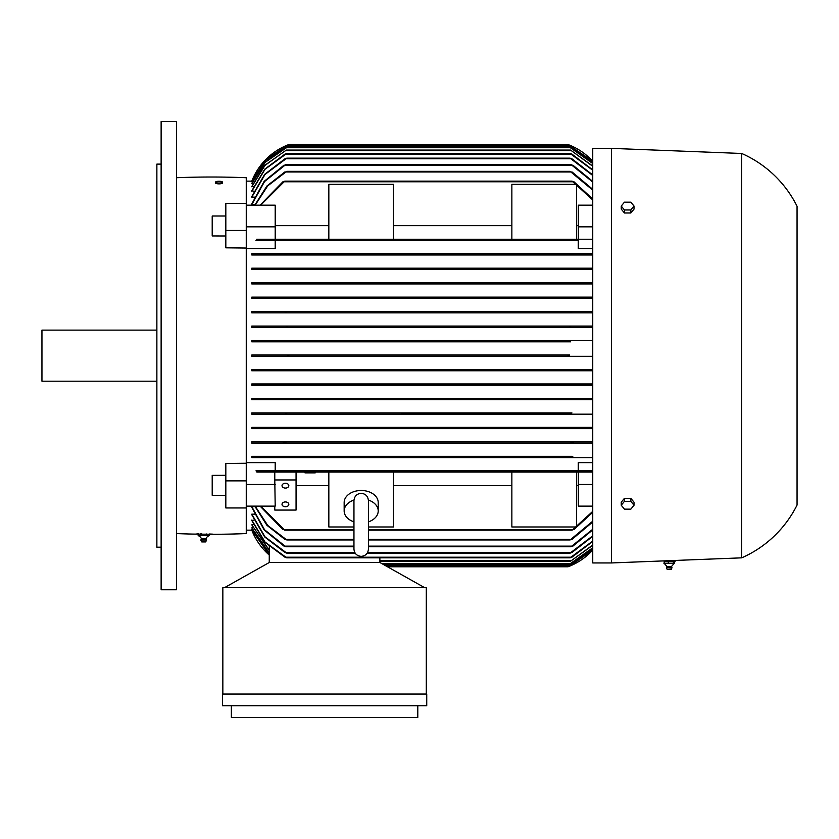 <?xml version="1.0" encoding="UTF-8"?>
<svg xmlns="http://www.w3.org/2000/svg" width="839" height="839" viewBox="0 0 839 839"><rect width="100%" height="100%" fill="white"/><g stroke="black" fill="none" stroke-linecap="round" stroke-linejoin="round"><path stroke-width="1.26" d="M252.015 530.164L269.288 555.093A63.848 63.848 0 0 1 251.794 530.164L246.257 530.164L246.257 507.952L246.257 533.573A851.291 851.291 0 0 1 215.193 534.286L192.204 534.076A851.291 851.291 0 0 1 176.452 533.573M269.288 550.164L251.794 524.847L253.409 524.511M269.288 552.891L251.794 527.857L252.927 527.647M269.288 554.516L251.794 529.619L252.455 529.514M251.794 520.065L265.051 542.057L286.77 557.841L284.956 557.201L264.767 542.141L251.794 520.516L253.923 520.065M251.794 514.171L265.009 536.834L286.844 553.153L284.956 552.513L264.652 536.939L251.794 514.747L251.794 514.171L254.448 514.171M283.991 546.126L264.149 529.923L251.794 507.396L251.794 506.662L255.004 506.662M592.743 248.669L578.27 248.669L578.27 240.51L275.202 240.51L275.202 248.669L246.257 248.669L246.257 248.04L246.257 506.137L275.202 506.137L274.783 479.96L296.062 479.96L296.062 472.063L274.783 472.063L274.783 479.96M246.257 480.862L225.827 480.862L225.827 463.485L246.257 463.264L246.257 462.635L275.202 462.635L275.202 470.794L592.743 470.794L256 470.794L256.818 472.063L572.513 472.063L572.125 471.434L572.513 472.063L592.743 472.063M246.257 484.47L275.202 484.47M353.953 526.976L328.836 526.976L328.836 472.063L296.062 472.063M328.836 472.063L576.561 472.063L576.561 526.976L511.863 526.976L511.863 472.063M592.743 506.137L578.27 506.137L578.27 472.063M578.27 484.47L592.743 484.47M576.561 485.666L578.27 485.666M393.533 485.666L511.863 485.666M393.533 472.063L393.533 526.976L368.426 526.976M296.062 485.666L328.836 485.666M260.667 506.137L284.757 530.164L353.953 530.164M368.426 530.164L572.125 530.164L592.743 511.35M353.953 521.858A17.021 12.04 0 0 1 344.158 510.961L344.158 502.53A17.021 12.04 0 0 1 361.19 490.49A17.021 12.04 0 0 1 378.211 502.53L378.211 510.961A17.021 12.04 0 0 1 368.426 521.858M368.405 500.054A17.021 12.04 0 0 1 378.211 510.961M344.158 510.961A17.021 12.04 0 0 1 353.974 500.054M368.426 542.015L368.426 521.564M368.426 500.6L368.426 549.126C367.996 553.52 365.584 555.932 361.19 556.362C356.795 555.932 354.383 553.52 353.953 549.126L353.953 500.6C354.457 496.122 356.869 493.71 361.19 493.363C365.5 493.71 367.912 496.122 368.426 500.6L368.426 500.799M592.743 512.293L573.981 529.535M282.9 529.535L260.08 506.137M574.547 529L571.894 530.059M592.743 443.128L251.794 443.128L251.794 441.849L592.743 441.849L251.794 441.849M592.743 428.656L251.794 428.656L251.794 427.376L592.743 427.376L251.794 427.376M592.743 414.183L251.794 414.183L251.794 412.903L571.674 412.914M592.743 399.71L251.794 399.71L251.794 398.431L592.743 398.431L572.261 398.431L570.551 399.07L571.674 399.71L570.551 399.07M592.743 385.237L251.794 385.237L251.794 383.958L592.743 383.958L571.191 383.958L569.471 384.598L570.782 385.237L592.743 385.237M251.794 369.485L286.246 369.485L287.903 370.125L286.456 370.765L592.743 370.765L251.794 370.765L251.794 369.485L592.743 369.485L570.625 369.485L568.968 370.125L570.426 370.765L568.968 370.125M251.794 355.012L287.2 355.012L288.826 355.652L287.2 356.292L592.743 356.292L251.794 356.292L251.794 355.012L569.629 355.012M570.625 341.819L251.794 341.819L251.794 340.54L592.743 340.54L570.426 340.54L568.968 341.179L570.426 340.54L286.456 340.54L287.903 341.179L286.246 341.819L570.625 341.819L568.989 341.242M251.794 326.067L286.099 326.067L287.399 326.707L285.69 327.346L592.743 327.346L251.794 327.346L251.794 326.067L592.743 326.067L570.782 326.067L569.482 326.728M251.794 311.594L285.208 311.594L286.33 312.234L284.62 312.874L592.743 312.874L251.794 312.874L251.794 311.594L592.743 311.594M251.794 297.121L285.742 297.121L286.77 297.761L284.956 298.401L592.743 298.401L251.794 298.401L251.794 297.121L592.743 297.121M251.794 283.928L592.743 283.928L251.794 283.928L251.794 282.659L592.743 282.659M251.794 269.455L592.743 269.455L251.794 269.455L251.794 268.186L592.743 268.186M251.794 254.983L592.743 254.983L251.794 254.983L251.794 253.714L592.743 253.714M246.257 462.635L246.257 248.669M578.27 470.794L578.27 462.635L592.743 462.635M251.794 457.591L286.183 457.591L286.781 456.961L286.183 457.591L592.743 457.591L251.794 457.591L251.794 456.322L571.558 456.364M251.794 443.128L285.134 443.128L285.847 442.489L285.134 443.128L571.737 443.128L571.023 442.489M570.898 442.751L573.666 442.216M251.794 428.656L285.952 428.656L286.844 428.016L285.952 428.656L570.929 428.656L570.027 428.016L570.929 428.656M569.933 428.236L572.827 427.796M285.742 414.183L571.128 414.183L570.111 413.543L571.925 412.903L284.956 412.903L286.77 413.543L285.742 414.183L251.794 414.183M251.794 412.903L284.956 412.903M251.794 398.431L284.62 398.431L286.33 399.07L285.208 399.71L571.674 399.71M285.438 398.535L286.33 399.07L285.208 399.71L251.794 399.71M284.62 398.431L572.261 398.431M251.794 383.958L285.69 383.958L287.399 384.598L286.099 385.237L570.782 385.237M286.099 385.237L251.794 385.237M285.69 383.958L571.191 383.958M286.456 370.765L251.794 370.765M286.246 369.485L570.625 369.485M287.2 356.292L251.794 356.292M569.681 356.292L568.055 355.652L569.681 355.012L287.2 355.012M286.246 341.819L251.794 341.819M251.794 340.54L286.456 340.54M285.69 327.346L251.794 327.346M571.191 327.346L569.471 326.707M286.099 326.067L570.782 326.067M284.62 312.874L251.794 312.874M286.361 312.118L285.208 311.594L571.674 311.594L570.551 312.234L571.674 311.594L570.551 312.234L572.261 312.874M284.956 298.401L251.794 298.401M571.925 298.401L570.111 297.761L571.128 297.121L285.742 297.121M570.027 283.288L570.929 282.659L570.027 283.288M572.827 283.509L569.933 283.068M251.794 282.659L570.929 282.659M571.023 268.816L571.737 268.186L571.023 268.816M573.666 269.088L570.898 268.553M251.794 268.186L571.737 268.186M570.101 254.353L570.688 253.714L570.101 254.353M572.796 254.657L569.901 254.039M251.794 253.714L570.688 253.714M578.27 240.51L256 240.51L256.818 239.241L592.743 239.241M572.125 239.881L572.513 239.241L572.125 239.881L572.513 239.241L511.863 239.241L511.863 184.328L576.561 184.328L576.561 239.241M574.547 240.227L571.894 239.524M246.257 230.442L225.827 230.442L225.827 247.82L246.257 248.04L246.257 226.834L275.202 226.834L275.202 239.241L511.863 239.241M578.27 239.241L578.27 226.834L592.743 226.834M578.27 226.834L578.27 205.167L592.743 205.167M592.743 199.965L572.125 181.14L284.757 181.14L260.667 205.167M328.836 225.639L275.202 225.639M328.836 239.241L328.836 184.328L393.533 184.328L393.533 239.241M511.863 225.639L393.533 225.639M578.27 225.639L576.561 225.639M573.981 181.78L592.743 199.011M571.894 181.245L574.547 182.304M260.08 205.167L282.9 181.78M176.452 177.732A851.291 851.291 0 0 1 246.257 177.732L246.257 203.353L246.257 181.14L252.015 181.14M255.004 204.643L251.794 204.643L251.794 203.908L264.149 181.381L283.991 165.178M254.448 197.134L251.794 197.134L251.794 196.557L264.652 174.365L284.956 158.791L286.844 158.152L570.027 158.152L571.925 158.791L592.743 174.963M253.923 191.24L251.794 190.799L264.767 169.163L284.956 154.103L286.77 153.474L570.111 153.474L571.925 154.103L592.743 169.877M253.409 186.793L251.794 186.457L264.725 165.367L286.33 150.066L570.551 150.066L592.743 166.017M252.927 183.668L251.794 183.447L265.176 162.2L287.399 147.087L569.471 147.087L592.743 163.322M252.455 181.79L251.794 181.685L265.418 160.375L287.903 145.378L568.968 145.378L592.743 161.738M592.743 190.128L570.101 171.345L286.781 171.345L267.746 185.849L255.15 205.167M572.083 171.985L592.743 189.341M569.901 171.429L572.796 172.54M254.773 205.167L266.917 186.006L284.788 171.985M592.743 182.042L571.023 164.538L285.847 164.538L264.547 181.539L251.794 204.643M572.89 165.178L592.743 181.402M570.898 164.591L573.666 165.755M592.743 175.477L570.027 158.152M286.844 158.152L265.009 174.47L251.794 197.134M592.743 170.265L570.111 153.474M286.77 153.474L265.051 169.247L251.794 191.24M592.743 166.311L570.551 150.066M286.33 150.066L264.935 165.43L251.794 186.793M592.743 163.511L569.471 147.087M287.399 147.087L265.334 162.231L251.794 183.668M592.743 161.843L568.968 145.378M287.903 145.378L265.502 160.385L251.794 181.79M592.743 161.256L568.055 144.528A63.848 63.848 0 0 1 592.743 161.245M287.829 144.916L265.795 159.504L251.794 181.14A63.848 63.848 0 0 1 288.826 144.528L568.769 144.801M573.404 240.447L573.981 240.51M571.558 254.941L572.083 254.983M246.257 226.834L246.257 205.167L275.202 205.167L275.202 226.834M282.334 182.304L284.987 181.245M284.757 239.881L284.369 239.241L284.757 239.881M284.757 471.434L284.369 472.063L284.757 471.434M282.334 471.078L284.987 471.78M424.607 587.636L379.91 562.518L269.246 562.518L269.288 546.703M379.868 562.518L379.868 557.841M379.868 561.239L570.551 561.239L592.743 544.993M592.743 545.287L570.551 561.239M592.743 547.982L569.471 564.217L592.743 547.794M287.358 384.503L286.435 384.042M284.987 239.524L282.334 240.227M571.59 412.924L570.667 413.155M570.142 413.501L571.128 414.183M286.969 254.039L284.075 254.657M286.183 253.714L286.781 254.353M285.638 254.867L286.361 254.616M284.054 427.796L286.938 428.236M285.952 428.656L286.844 428.016M285.984 268.553L283.215 269.088M285.134 268.186L285.847 268.816M285.134 443.128L285.48 442.216M283.215 442.216L285.984 442.751M286.938 283.068L284.054 283.509M285.952 282.659L286.844 283.288M251.794 456.322L572.083 456.322M571.254 456.426L570.53 456.689M569.901 457.265L572.796 456.647M284.075 456.647L286.969 457.265M570.688 457.591L570.101 456.961M573.981 470.794L573.404 470.857M571.894 471.78L574.547 471.078M570.562 312.255L571.432 312.769M569.513 326.791L570.447 327.262M269.288 553.079L251.794 527.857M592.743 549.566L568.968 565.926L592.743 549.472M382.941 564.217L569.471 564.217M269.288 550.457L251.794 524.847M592.743 541.438L571.925 557.201L570.111 557.841L592.743 541.04M286.77 557.841L570.111 557.841M592.743 536.341L571.915 552.513L570.027 553.153L592.743 535.827M286.844 553.153L355.18 553.153M367.199 553.153L570.027 553.153M592.743 529.902L572.89 546.126M573.666 545.549L570.898 546.713M251.794 506.662L264.547 529.766L285.847 546.766L353.953 546.766M368.426 546.766L571.023 546.766L592.743 529.262M285.984 546.713L283.215 545.549M283.215 165.755L285.984 164.591M592.743 521.963L572.083 539.32M284.788 539.32L266.917 525.298L254.773 506.137M572.796 538.764L569.901 539.876M255.15 506.137L267.746 525.455L286.781 539.959L353.953 539.959M368.426 539.959L570.101 539.959L592.743 521.187M286.969 539.876L284.075 538.764M284.075 172.54L286.969 171.429M284.987 530.059L282.334 529M387.492 566.776L568.055 566.776A63.848 63.848 0 0 0 592.743 550.059L569.681 566.136L386.349 566.136M269.288 554.61L251.794 529.619M385.971 565.926L568.968 565.926M269.246 562.518L224.548 587.636M222.849 694.042L222.849 587.636L426.306 587.636L426.306 694.042M222.429 694.042L426.736 694.042L426.736 705.746L222.429 705.746L222.429 694.042M417.801 705.746L417.801 717.45L231.365 717.45L231.365 705.746M274.783 506.137L274.783 510.06L296.062 510.06L296.062 479.96M282.019 504.333A3.408 2.412 0 0 1 285.417 501.932A3.408 2.412 0 0 1 288.826 504.333A3.408 2.412 0 0 1 285.417 506.746A3.408 2.412 0 0 1 282.019 504.333M282.019 485.676A3.408 2.412 0 0 1 285.417 483.264A3.408 2.412 0 0 1 288.826 485.676A3.408 2.412 0 0 1 285.417 488.088A3.408 2.412 0 0 1 282.019 485.676M311.814 472.063L311.814 472.881L315.212 472.881L315.212 472.063M308.406 472.063L308.406 472.881L311.814 472.881M304.997 472.063L304.997 472.881L308.406 472.881M313.513 472.063L313.513 472.881M306.707 472.063L306.707 472.881M592.743 148.367L592.743 562.948L611.463 562.948L741.718 557.841L741.718 153.474L611.463 148.367L592.743 148.367M675.196 560.442L675.196 561.239L663.282 560.913M611.463 148.367L611.463 562.948M741.718 153.474A112.374 112.374 0 0 1 797.05 206.247L797.05 505.057A112.374 112.374 0 0 1 741.718 557.841M634.032 505.235L634.032 502.225L630.834 498.314L624.447 498.314L621.248 502.225L621.248 505.235L624.447 501.323L630.834 501.323L634.032 505.235L630.834 509.147L624.447 509.147L621.248 505.235M630.834 498.314L630.834 501.323M624.447 498.314L624.447 501.323M621.248 206.069L621.248 209.079L624.447 212.991L630.834 212.991L634.032 209.079L634.032 206.069L630.834 209.981L624.447 209.981L621.248 206.069L624.447 202.157L630.834 202.157L634.032 206.069M630.834 212.991L630.834 209.981M624.447 212.991L624.447 209.981M665.096 561.669L674.325 561.669L673.381 561.669L673.381 563.368M664.163 563.368L664.163 561.669M664.1 563.315L665.149 563.315M667.12 566.503L671.494 566.503L673.99 563.651M671.84 567.667L666.47 567.667L666.984 566.503L664.488 563.651M671.787 568.181L666.47 567.667M667.435 569.587L671.158 569.587L672.008 567.667L671.357 566.503M668.547 563.315L663.922 563.315M673.675 563.315L668.001 563.315M674.378 563.315L673.329 563.315L674.378 563.315M668.305 563.368L668.305 561.669M674.325 563.368L674.325 561.669M221.056 183.699L217.542 183.783M225.827 235.979L212.204 235.948L212.204 216.022L225.827 216.022M225.827 495.293L212.204 495.293L212.204 475.367L225.827 475.325M246.257 181.14L246.257 177.732M225.827 230.442L225.827 203.353L246.257 203.353L246.257 205.167M246.257 506.137L246.257 507.952L225.827 507.952L225.827 480.862M246.257 533.573L246.257 530.164M212.991 534.16L209.1 534.003L209.1 535.702M198.287 535.702L198.497 533.898L196.787 533.929M200.731 533.877L201.528 533.877M206.404 534.003L206.404 535.702M209.257 535.649L206.247 535.649M201.15 535.649L198.13 535.649M206.719 535.649L200.678 535.649M198.34 535.722A5.107 5.107 0 0 1 201.444 538.837L205.954 538.837A5.107 5.107 0 0 1 209.058 535.722M205.954 538.837A2.769 2.769 0 0 1 206.467 540.001L200.93 540.001A2.769 2.769 0 0 1 201.444 538.837M206.467 540.001L200.93 540.001M206.415 540.515L205.607 541.921L201.78 541.921L200.982 540.515M200.993 535.702L200.993 534.003M222.492 182.147L222.492 182.975A3.471 0.902 180 0 1 219.021 183.867A3.471 0.902 180 0 1 215.55 182.975L215.55 182.147A3.471 0.902 0 0 0 219.021 183.049A3.471 0.902 0 0 0 222.492 182.147A3.471 0.902 0 0 0 219.021 181.255A3.471 0.902 0 0 0 215.55 182.147M176.452 355.652L176.452 589.754L161.13 589.754L161.13 121.55L176.452 121.55L176.452 355.652M161.13 164.108L156.872 164.108L156.872 547.196L161.13 547.196M156.872 330.115L41.95 330.115L41.95 381.189L156.872 381.189M284.369 529.535L353.953 529.535M368.426 529.535L572.513 529.535M284.369 181.78L572.513 181.78M286.183 171.985L570.688 171.985M285.134 165.178L571.737 165.178M285.952 158.791L570.929 158.791M285.742 154.103L571.128 154.103M285.208 150.705L571.674 150.705M286.099 147.727L570.782 147.727M286.456 146.017L570.426 146.017M287.2 145.168L569.681 145.168M379.868 560.599L571.674 560.599M381.808 563.577L570.782 563.577M384.839 565.287L570.426 565.287M285.742 557.201L571.128 557.201M285.952 552.513L354.792 552.513M367.576 552.513L570.929 552.513M285.134 546.126L353.953 546.126M368.426 546.126L571.737 546.126M286.183 539.32L353.953 539.32M368.426 539.32L570.688 539.32M667.32 569.587L666.523 568.181"/></g></svg>
